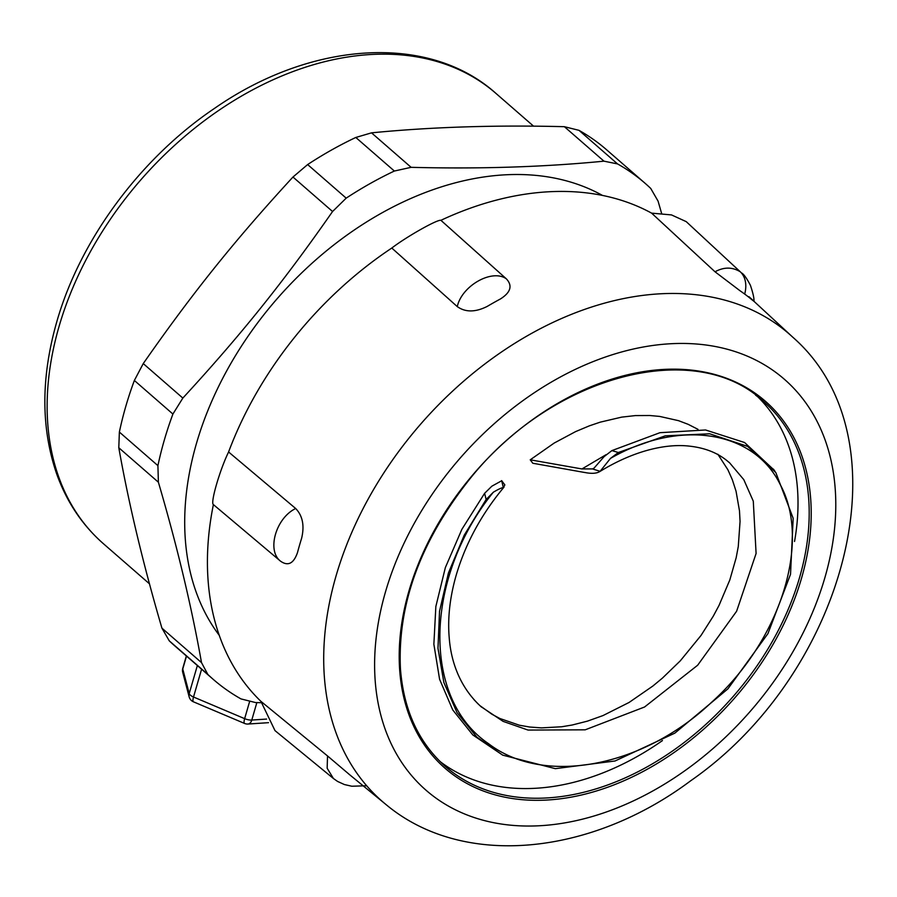 <?xml version="1.0" encoding="UTF-8"?>
<svg xmlns="http://www.w3.org/2000/svg" width="897" height="897" viewBox="0 0 897 897"><rect width="100%" height="100%" fill="white"/><g stroke="black" fill="none" stroke-linecap="round" stroke-linejoin="round"><path stroke-width="1.35" d="M440.057 761.519A242.078 170.968 131.1 0 0 662.468 740.574M794.54 541.474A242.078 170.968 131.1 0 0 757.73 396.754M504.854 484.918L501.647 480.624L501.188 481.151M717.858 454.252L727.916 469.804L732.344 479.738L736.045 491.208L739.487 510.853L740.059 521.437L738.276 546.52L736.168 557.743L729.822 579.933L719.046 605.374L713.283 616.161L701.017 635.457L680.318 660.809L662.378 678.154L652.848 686.048L629.066 702.463L602.997 715.571L587.423 721.143L572.151 725.023L561.713 726.761L541.485 727.882L529.723 727.03L519.341 725.213L499.842 718.486L491.937 714.247L480.512 706.062M473.964 699.626L478.191 704.033M697.978 429.338L688.111 424.303L678.491 420.659L659.687 416.421L649.854 415.513L635.345 415.591L621.688 417.127L600.25 422.151L589.374 425.84L575.594 431.614L554.234 443.028L530.239 459.813L532.796 463.244L584.541 472.472M481.667 707.083L503.071 721.356L528.053 730.068L585.192 729.822L644.562 707.004L697.675 665.215L736.616 611.238L756.093 553.483L753.289 501.165L743.77 479.615L729.261 462.426M504.843 484.896L503.318 487.564L501.647 480.624M481.588 707.161L481.588 707.161C459.791 687.618 451.012 661.481 449.24 638.002C447.547 618.683 449.756 598.108 455.878 576.278C465.151 544.199 481.207 514.463 504.036 487.071L503.318 487.564C501.602 487.744 498.261 489.291 493.316 492.229C424.853 576.67 420.996 698.135 488.551 743.68C544.187 786.355 643.183 766.98 711.343 702.497C781.197 639.909 811.123 541.317 780.323 484.761C754.13 430.661 679.971 418.484 610.476 458.401L618.325 452.514L611.889 450.608L604.13 456.607M604.13 456.595L593.993 468.189L592.525 468.929L600.115 471.317L610.476 458.401M584.53 472.439C591.74 473.896 596.931 473.526 600.115 471.317L599.544 471.721C636.276 449.094 668.422 443.679 689.277 446.123C705.558 447.872 718.811 453.299 729.048 462.415L729.048 462.415M651.614 213.138L671.505 214.921L686.227 221.637L740.249 271.769C732.288 266.914 723.879 266.914 715.021 271.791L651.614 213.138A314.331 221.996 131.1 0 0 440.909 220.314L506.39 278.877C512.714 285.695 510.741 292.377 500.47 298.936A314.331 221.996 -48.9 0 0 493.798 302.614A314.331 221.996 -48.9 0 0 487.172 306.438C475.365 312.347 465.397 312.403 457.279 306.606L391.798 248.043A314.331 221.996 131.1 0 0 228.589 451.976L295.685 508.521C275.984 517.883 266.555 550.523 280.492 561.141C288.004 566.467 293.678 563.608 297.501 552.541A314.331 221.996 -48.9 0 1 299.475 545.421A314.331 221.996 -48.9 0 1 301.616 538.301C304.621 525.698 302.648 515.775 295.685 508.521M280.492 561.141L213.396 504.596A314.331 221.996 131.1 0 0 260.904 701.342L327.528 755.947L327.158 768.247L333.426 778.518M606.148 454.633L581.996 468.918L592.525 468.918M530.239 459.813L582.007 468.963M501.468 480.882L491.859 486.185L484.615 493.305L461.877 529.331L445.349 567.61L435.852 606.495L433.868 644.248L439.575 679.231L452.727 709.908L472.831 734.957L502.701 755.139L555.344 768.662L615.05 760.981L674.847 733.129L727.871 688.885L767.933 633.618L790.526 574.315L793.161 518.287L775.804 472.528L747.661 446.414L709.706 433.789L665.305 435.83L618.325 452.514M774.077 470.05L744.566 442.513L705.547 429.977L659.957 432.69L611.889 450.608M484.615 493.305L486.129 499.494L493.328 492.229M486.129 499.494L464.231 535.184L448.444 572.959L439.541 611.205L437.971 648.262L443.88 682.539L457.022 712.61L476.901 737.177L502.701 755.151M645.246 183.425L606.686 149.855A328.851 232.256 131.1 0 0 578.98 130.334L564.37 126.69C495.716 124.93 431.435 126.982 371.526 132.846L355.806 137.465A328.851 232.256 131.1 0 0 307.637 164.566L292.971 177.034C235.014 239.992 192.451 293.016 143.251 363.588L134.359 380.463A328.851 232.256 131.1 0 0 125.815 406.296A328.851 232.256 131.1 0 0 119.368 432.062L118.796 447.738C128.798 504.058 143.172 564.191 161.92 628.135L169.264 640.839A328.851 232.256 131.1 0 0 174.736 645.84L213.295 679.41A328.851 232.256 -48.9 0 1 207.824 674.421L201.511 662.614C191.51 606.294 177.146 546.161 158.388 482.216L157.917 465.644A328.851 232.256 -48.9 0 1 164.375 439.878A328.851 232.256 -48.9 0 1 172.908 414.044L182.842 398.077C240.8 335.119 283.362 282.095 332.563 211.513L346.186 198.147A328.851 232.256 -48.9 0 1 394.366 171.035L411.118 167.324C479.772 169.085 544.053 167.033 603.961 161.168L617.54 163.916A328.851 232.256 -48.9 0 1 645.246 183.425A328.851 232.256 -48.9 0 1 650.729 188.426L658.073 201.13L661.627 213.452M602.448 195.411A294.967 208.317 131.1 0 0 509.956 174.612A294.967 208.317 131.1 0 0 196.521 443.23A294.967 208.317 131.1 0 0 219.283 635.379M261.184 702.699L255.611 702.575L241.001 698.92A328.851 232.256 -48.9 0 1 213.295 679.41M333.437 778.518L274.998 730.618L260.904 701.342M349.965 774.997L327.528 755.947M213.396 504.596C210.133 503.352 219.754 470.062 228.589 451.976M506.379 278.866C492.251 268.528 461.764 285.706 457.279 306.606M391.798 248.043C406.487 236.73 437.557 219.193 440.909 220.314M715.021 271.78L740.036 290.774A314.331 221.996 -48.9 0 1 744.689 294.07A314.331 221.996 -48.9 0 1 749.208 297.524C755.622 302.805 755.521 302.524 748.928 296.672M741.864 273.092C744.062 274.516 746.921 278.597 750.43 285.358C753.054 293.162 754.231 298.477 753.962 301.302L792.724 337.149A309.857 218.834 131.1 0 0 779.224 326.003A309.857 218.834 131.1 0 0 409.077 437.994A309.857 218.834 131.1 0 0 385.811 804.385L348.451 773.752M186.352 655.942L182.764 668.321A7.445 2.893 16.2 0 0 182.764 669.005L186.509 656.088M182.764 668.321A7.445 7.445 0 0 0 182.708 672.29A7.445 6.683 -14.7 0 1 182.764 669.005L189.211 693.572A7.445 6.683 165.3 0 0 189.155 696.857A7.445 7.445 0 0 0 193.46 701.824A7.445 1.996 -67.1 0 1 193.517 697.014L201.59 669.218M249.501 701.925L244.646 718.654A7.445 2.893 16.2 0 0 251.788 720.044L256.856 702.598M197.362 665.529L189.211 693.572A7.445 2.893 16.2 0 0 193.517 697.014L244.646 718.654A7.445 1.996 112.9 0 0 244.589 723.453A7.445 7.445 0 0 0 247.987 724.036A7.445 4.687 -93.8 0 0 251.788 720.044L266.588 719.069M755.577 395.14A242.078 170.968 -48.9 0 1 763.437 401.43A242.078 170.968 -48.9 0 1 733.376 696.263A242.078 170.968 -48.9 0 1 445.461 766.531C418.596 742.682 403.583 709.998 400.421 668.512C397.55 605.497 419.65 543.638 466.709 482.934C548.785 376.067 694.872 336.498 763.437 401.43M466.339 482.698A243.569 172.022 131.1 0 0 543.01 800.214A243.569 172.022 131.1 0 0 806.381 471.116A243.569 172.022 131.1 0 0 466.339 482.698M449.767 470.533A272.621 192.541 131.1 0 0 535.587 825.924A272.621 192.541 131.1 0 0 830.375 457.571A272.621 192.541 131.1 0 0 449.767 470.533M346.186 198.147L307.637 164.566M355.806 137.465L394.366 171.035M292.971 177.034L332.563 211.513M182.842 398.077L143.251 363.588M134.359 380.463L172.908 414.044M157.917 465.644L119.368 432.062M118.796 447.738L158.388 482.216M201.511 662.614L161.92 628.135M169.264 640.839L207.824 674.421M376.505 54.257A298.69 210.941 -48.9 0 1 495.873 93.344C428.822 33.133 311.337 41.049 214.809 108.178C140.549 158.152 80.225 239.566 56.803 321.72C40.881 377.379 40.881 428.228 56.803 474.266C66.815 502.096 82.401 525.283 103.547 543.829A298.69 210.941 -48.9 0 1 59.112 326.261A298.69 210.941 -48.9 0 1 376.505 54.257M411.118 167.324L371.526 132.846M564.37 126.69L603.961 161.168M617.54 163.916L578.98 130.334M740.249 271.769A29.792 21.057 126.3 0 1 744.689 294.07M385.811 804.385C463.267 869.316 591.325 855.189 690.791 780.704C846.073 673.019 909.132 438.925 792.724 337.149M773.427 469.12L775.042 471.441M103.547 543.829L149.496 583.846M495.873 93.344L533.592 126.185M333.37 778.473L337.586 781.444L344.414 784.55L351.815 786.232L366.716 785.761M247.987 724.036L268.506 722.679M182.708 672.29L189.155 696.857M193.46 701.824L244.589 723.453"/></g></svg>
